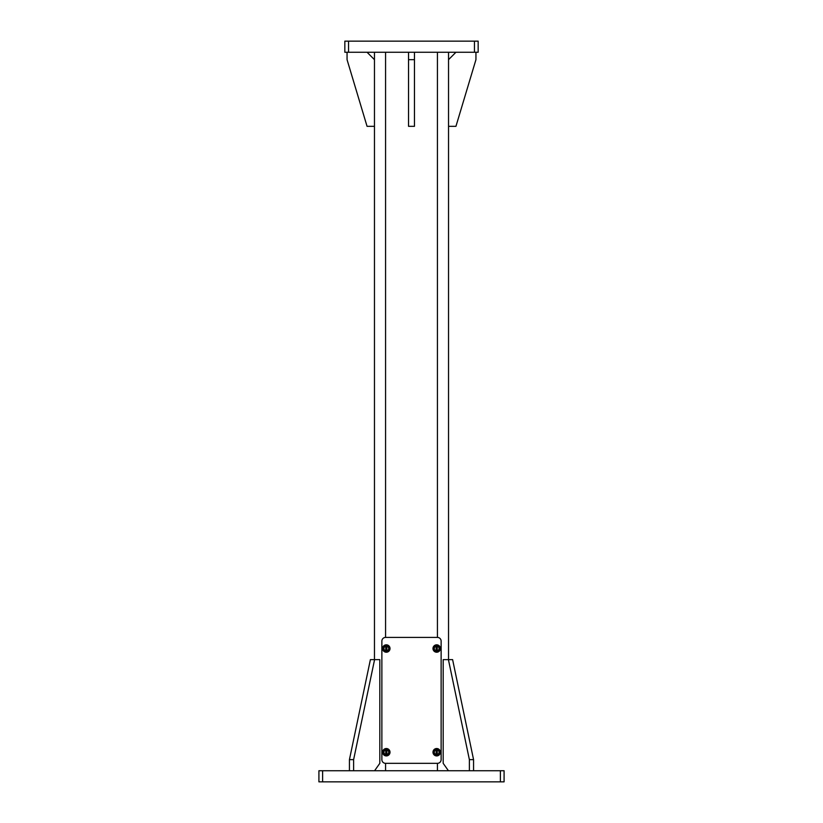 <?xml version="1.0" encoding="UTF-8"?>
<svg xmlns="http://www.w3.org/2000/svg" width="823" height="823" viewBox="0 0 823 823"><rect width="100%" height="100%" fill="white"/><g stroke="black" fill="none" stroke-linecap="round" stroke-linejoin="round"><path stroke-width="1.23" d="M386.316 755.555A3.333 3.333 0 0 0 389.649 752.222A3.333 3.333 0 0 0 386.316 748.889A3.333 3.333 0 0 0 382.983 752.222A3.333 3.333 0 0 0 386.316 755.555M386.316 748.519A3.704 3.704 0 0 1 390.02 752.222A3.704 3.704 0 0 1 386.316 755.925A3.704 3.704 0 0 1 382.613 752.222A3.704 3.704 0 0 1 386.316 748.519M386.872 651.579L386.872 645.458A3.117 3.117 0 0 0 385.761 645.458L385.761 651.59A3.117 3.117 0 0 0 386.872 651.59L386.872 650.828A2.366 2.366 0 0 0 386.872 646.22L386.872 645.469A3.107 3.107 0 0 1 386.872 651.579L386.872 651.59M385.761 651.59L385.761 651.579A3.107 3.107 0 0 1 385.761 645.469L385.761 645.458M385.761 645.469L385.761 646.22A2.366 2.366 0 0 0 385.761 650.828L385.761 651.579M436.684 651.857A3.333 3.333 0 0 0 440.017 648.524A3.333 3.333 0 0 0 436.684 645.191A3.333 3.333 0 0 0 433.351 648.524A3.333 3.333 0 0 0 436.684 651.857M436.684 644.821A3.704 3.704 0 0 1 440.387 648.524A3.704 3.704 0 0 1 436.684 652.228A3.704 3.704 0 0 1 432.98 648.524A3.704 3.704 0 0 1 436.684 644.821M437.239 651.579L437.239 645.458A3.117 3.117 0 0 0 436.128 645.458L436.128 651.59A3.117 3.117 0 0 0 437.239 651.59L437.239 650.828A2.366 2.366 0 0 0 437.239 646.22L437.239 645.469A3.107 3.107 0 0 1 437.239 651.579L437.239 651.59M436.128 651.59L436.128 651.579A3.107 3.107 0 0 1 433.577 648.524A3.138 3.138 0 0 0 436.684 651.662A3.138 3.138 0 0 0 439.821 648.524A3.138 3.138 0 0 0 436.684 645.386A3.138 3.138 0 0 0 433.546 648.524A3.107 3.107 0 0 1 436.128 645.469L436.128 645.458M436.128 645.469L436.128 646.22A2.366 2.366 0 0 0 436.128 650.828L436.128 651.579M436.684 755.555A3.333 3.333 0 0 0 440.017 752.222A3.333 3.333 0 0 0 436.684 748.889A3.333 3.333 0 0 0 433.351 752.222A3.333 3.333 0 0 0 436.684 755.555M436.684 748.519A3.704 3.704 0 0 1 440.387 752.222A3.704 3.704 0 0 1 436.684 755.925A3.704 3.704 0 0 1 432.98 752.222A3.704 3.704 0 0 1 436.684 748.519M386.316 651.857A3.333 3.333 0 0 0 389.649 648.524A3.333 3.333 0 0 0 386.316 645.191A3.333 3.333 0 0 0 382.983 648.524A3.333 3.333 0 0 0 386.316 651.857M386.316 644.821A3.704 3.704 0 0 1 390.02 648.524A3.704 3.704 0 0 1 386.316 652.228A3.704 3.704 0 0 1 382.613 648.524A3.704 3.704 0 0 1 386.316 644.821M353.623 770.74L353.623 759.629L374.578 659.635L379.815 659.635L379.815 763.333L374.578 770.74M374.578 659.635L370.391 659.635L349.436 759.629L353.623 759.629M349.436 770.74L349.436 759.629M347.059 52.261L347.059 59.668L367.058 126.331L374.465 126.331L374.465 59.668L367.058 52.261M504.088 781.85L504.088 770.74L500.384 770.74L500.384 781.85L504.088 781.85M322.616 770.74L318.913 770.74L318.913 781.85L322.616 781.85L322.616 770.74L500.384 770.74M322.616 781.85L500.384 781.85M408.537 126.331L414.463 126.331L414.463 59.668L408.537 59.668L408.537 126.331M414.463 52.261L414.463 59.668M408.537 52.261L408.537 59.668M381.872 759.629A3.704 3.704 0 0 0 385.576 763.333L437.425 763.333A3.704 3.704 0 0 0 441.128 759.629L441.128 641.117A3.704 3.704 0 0 0 437.425 637.414L385.576 637.414A3.704 3.704 0 0 0 381.872 641.117L381.872 759.629M344.837 41.15L344.837 52.261L348.541 52.261L348.541 41.15L344.837 41.15M474.459 52.261L478.163 52.261L478.163 41.15L474.459 41.15L474.459 52.261L348.541 52.261M474.459 41.15L348.541 41.15M374.465 52.261L374.465 659.635M448.535 52.261L448.535 659.635M473.564 770.74L473.564 759.629L452.609 659.635L443.186 659.635L443.186 763.333L448.422 770.74M473.564 759.629L469.377 759.629L448.422 659.635M469.377 770.74L469.377 759.629M475.941 52.261L475.941 59.668L455.942 126.331L448.535 126.331L448.535 59.668L455.942 52.261M386.872 755.277L386.872 749.156A3.117 3.117 0 0 0 385.761 749.156L385.761 755.288A3.117 3.117 0 0 0 386.872 755.288L386.872 754.526A2.366 2.366 0 0 0 386.872 749.918L386.872 749.167A3.107 3.107 0 0 1 386.872 755.277L386.872 755.288M385.761 755.288L385.761 755.277A3.107 3.107 0 0 1 385.761 749.167L385.761 749.156M385.761 749.167L385.761 749.918A2.366 2.366 0 0 0 385.761 754.526L385.761 755.277M437.239 755.277L437.239 749.156A3.117 3.117 0 0 0 436.128 749.156L436.128 755.288A3.117 3.117 0 0 0 437.239 755.288L437.239 754.526A2.366 2.366 0 0 0 437.239 749.918L437.239 749.167A3.107 3.107 0 0 1 437.239 755.277L437.239 755.288M436.128 755.288L436.128 755.277A3.107 3.107 0 0 1 433.577 752.222A3.138 3.138 0 0 0 436.684 755.36A3.138 3.138 0 0 0 439.821 752.222A3.138 3.138 0 0 0 436.684 749.084A3.138 3.138 0 0 0 433.546 752.222A3.107 3.107 0 0 1 436.128 749.167L436.128 749.156M436.128 749.167L436.128 749.918A2.366 2.366 0 0 0 436.128 754.526L436.128 755.277M389.454 648.524A3.138 3.138 0 0 0 386.316 645.386A3.138 3.138 0 0 0 383.179 648.524A3.138 3.138 0 0 0 386.316 651.662A3.138 3.138 0 0 0 389.454 648.524C387.839 642.794 383.034 645.89 383.179 648.524C384.423 652.711 386.512 652.711 389.454 648.524M385.576 763.333L385.576 770.74M437.425 763.333L437.425 770.74M437.425 52.261L437.425 637.414M385.576 52.261L385.576 637.414M389.454 752.222A3.138 3.138 0 0 0 386.316 749.084A3.138 3.138 0 0 0 383.179 752.222A3.138 3.138 0 0 0 386.316 755.36A3.138 3.138 0 0 0 389.454 752.222C386.512 748.035 384.423 748.035 383.179 752.222C385.267 756.275 387.366 756.275 389.454 752.222M433.546 648.524C434.791 644.337 436.879 644.337 439.821 648.524C436.879 652.711 434.791 652.711 433.546 648.524M433.546 752.222C435.634 748.169 437.733 748.169 439.821 752.222C437.733 756.275 435.634 756.275 433.546 752.222"/></g></svg>
